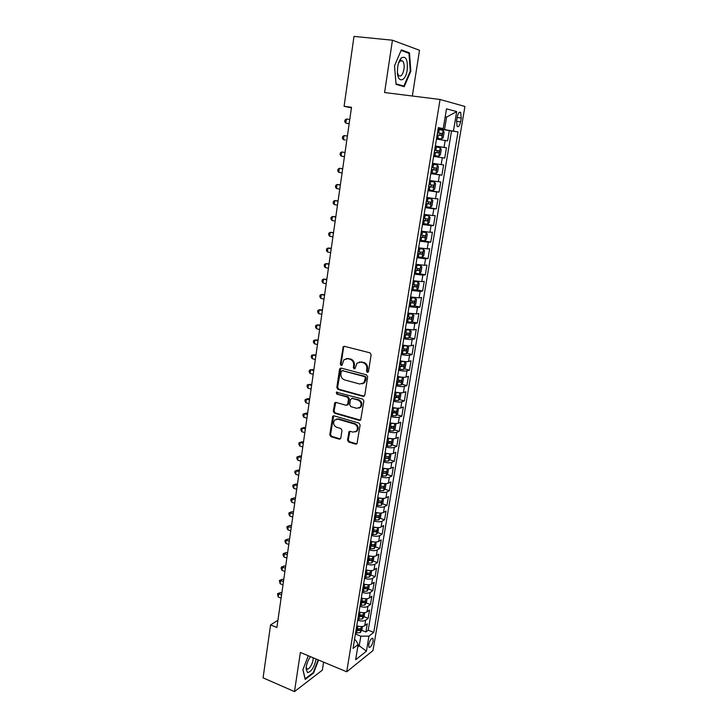 <?xml version="1.0" encoding="UTF-8"?>
<svg xmlns="http://www.w3.org/2000/svg" width="728" height="728" viewBox="0 0 728 728"><rect width="100%" height="100%" fill="white"/><g stroke="black" fill="none" stroke-linecap="round" stroke-linejoin="round"><path stroke-width="1.09" d="M367.322 372.39L368.495 371.553L371.125 354.773L369.942 352.816L344.435 346.328L343.234 346.655L340.322 364.118L341.132 365.465L341.978 365.229L343.935 359.732L347.811 358.667L349.913 359.213C352.598 360.233 353.844 362.289 353.653 365.401L353.326 367.549L354.145 368.905L355.018 368.659L356.938 363.208L360.933 362.08L363.063 362.635C365.774 363.663 367.039 365.738 366.839 368.869L366.502 371.025L367.331 372.39M359.286 361.989L363.827 362.444C366.539 363.463 367.795 365.538 367.594 368.659L367.258 370.825L368.159 372.199M341.923 365.265L341.114 363.927L340.322 364.118M346.255 358.567L350.696 359.031C353.371 360.041 354.618 362.098 354.427 365.201L354.099 367.349L354.964 368.714M373.118 641.14L372.927 638.483C371.362 637.992 369.961 640.03 368.723 644.608L368.914 647.256C370.488 647.738 371.89 645.7 373.118 641.14M347.511 440.085L348.657 442.014L355.674 444.135L356.975 443.762L360.123 425.025L358.959 423.077L334.016 415.825L332.787 416.161L329.757 434.743L330.894 436.654L339.221 439.175L340.822 438.074L341.987 430.439L340.841 428.519L336.691 427.291C333.551 425.543 332.86 423.141 334.598 420.083L337.91 419.182L354.327 423.969C357.466 425.671 358.203 428.073 356.52 431.149L353.053 432.132L350.305 431.322L349.031 431.677L347.511 440.085L348.275 439.794L349.431 441.714L356.856 443.889M412.339 96.014L419.51 50.278L392.447 40.213L384.584 92.538L440.067 99.481L346.719 671.78L300.373 652.461L294.485 691.6L263.072 677.841L270.579 624.897L276.886 627.481L351.515 107.28L344.089 106.279L351.424 107.89M392.447 40.213L353.999 36.4L344.089 106.279M363.136 396.378L364.792 395.213L367.676 376.776L366.502 374.829L341.168 368.095L339.548 369.278L336.827 387.496L337.974 389.416L363.136 396.378L364.228 396.187M363.882 401.046L360.679 420.029L359.377 420.393L334.416 413.167L333.269 411.256L334.798 402.766L336.027 402.429L346.109 405.296L347.729 404.149L348.521 398.999L347.365 397.069L336.837 394.13L336.309 392.219L362.708 399.099L363.882 401.046M358.258 628.974L358.74 629.165M361.761 630.348L365.911 631.986L367.276 623.787L364.737 625.689L365.647 620.174C363.681 621.293 361.024 621.312 357.666 620.247M359.969 615.124L360.942 615.497M363.991 616.68L368.186 618.3L369.56 610.046L367.021 611.884L367.94 606.342C365.975 607.416 363.308 607.425 359.941 606.369M361.498 601.119L363.136 601.738M366.239 602.911L370.479 604.522L371.862 596.205L369.324 597.988L370.252 592.401C368.286 593.438 365.611 593.438 362.235 592.392M363.108 587.05L365.338 587.878M368.495 589.052L372.791 590.645L374.183 582.273L371.644 583.993L372.581 578.36C370.616 579.361 367.931 579.351 364.537 578.323M365.383 573.127L367.513 573.901M370.77 575.084L375.111 576.667L376.512 568.231L373.983 569.897L374.92 564.227C372.964 565.183 370.27 565.155 366.857 564.145M367.686 559.104L369.66 559.814M373.064 561.024L377.459 562.598L378.869 554.099L376.34 555.701L377.286 549.995C375.32 550.914 372.627 550.869 369.196 549.868M369.997 544.99L371.671 545.572M375.366 546.865L379.816 548.421L381.235 539.867L378.706 541.395L379.661 535.653C377.696 536.527 374.993 536.472 371.553 535.49M372.317 530.776L373.519 531.176M377.686 532.605L382.191 534.143L383.62 525.534L381.099 526.999L382.054 521.212C380.089 522.049 377.377 521.976 373.919 521.002M380.025 518.245L384.575 519.765L386.022 511.092L383.501 512.494L384.466 506.661C382.5 507.462 379.789 507.38 376.312 506.415M382.373 503.776L386.987 505.287L388.443 496.551L385.922 497.879L386.896 492.01C384.93 492.765 382.209 492.665 378.715 491.719M384.739 489.207L389.416 490.699L390.881 481.9L388.361 483.165L389.344 477.25C387.378 477.959 384.648 477.85 381.144 476.922M387.123 474.538L391.855 476.012L393.329 467.149L390.818 468.341L391.81 462.38C389.844 463.054 387.105 462.926 383.583 462.007M389.516 459.75L394.321 461.215L395.805 452.288L393.293 453.408L394.294 447.411C392.328 448.029 389.58 447.893 386.04 446.992M391.928 444.863L396.796 446.31L398.298 437.31L395.786 438.365L396.787 432.323C394.831 432.896 392.074 432.741 388.515 431.859M394.358 429.866L399.299 431.295L400.81 422.231L398.298 423.214L399.308 417.126C397.351 417.654 394.585 417.49 391.018 416.616M396.806 414.76L401.811 416.17L403.33 407.043L400.828 407.953L401.847 401.811C399.89 402.302 397.115 402.111 393.529 401.255M399.262 399.536L404.349 400.928L405.878 391.737L403.385 392.574L404.404 386.386C402.447 386.823 399.672 386.623 396.068 385.785M401.738 384.211L406.897 385.585L408.444 376.321L405.951 377.077L406.979 370.843C405.023 371.244 402.238 371.025 398.616 370.197M404.222 368.768L409.473 370.115L411.029 360.788L408.535 361.47L409.582 355.191C407.625 355.537 404.823 355.3 401.192 354.49M406.734 353.207L412.066 354.536L413.631 345.136L411.147 345.736L412.194 339.421C410.237 339.712 407.434 339.466 403.776 338.675M409.254 337.528L414.678 338.848L416.252 329.375L413.768 329.893L414.833 323.523L406.388 322.731M411.784 321.74L417.308 323.032L418.891 313.486L416.416 313.932L417.481 307.507L409.018 306.661M414.341 305.824L419.956 307.098L421.558 297.479L419.082 297.843L420.156 291.373L411.675 290.481M416.907 289.799L422.631 291.045L424.242 281.354L421.776 281.636L422.85 275.111L414.341 274.165M419.492 273.646L425.316 274.865L426.945 265.101L424.479 265.301L425.571 258.731L417.035 257.73M421.985 257.348L428.028 258.567L429.666 248.73L427.209 248.839L428.31 242.224L419.747 241.168M423.687 240.768L430.767 242.142L432.414 232.232L429.957 232.25L431.067 225.58L422.477 224.479M423.023 223.642L433.515 225.598L435.18 215.606L432.732 215.543L433.843 208.818L425.234 207.653M425.343 206.97L436.29 208.918L437.965 198.853L435.526 198.698L436.645 191.919L428.009 190.7M428.082 190.245L439.084 192.11L440.777 181.964L438.338 181.718L439.466 174.893L430.812 173.619M430.849 173.391L441.905 175.175L443.607 164.947L441.177 164.61L442.315 157.73L433.633 156.393M442.315 157.73L444.744 158.103L446.455 147.793L435.335 146M435.308 146.146L446.455 147.793M457.23 117.026L456.574 120.884L457.111 126.372C458.522 127.364 459.677 125.862 460.596 121.858L461.243 118.036L460.706 112.503C459.304 111.511 458.139 113.013 457.23 117.026M440.067 99.481L464.928 106.47L372.991 650.559L346.719 671.78M365.911 631.986L368.222 630.221L373.764 632.386L458.03 131.895L438.183 128.565M373.764 632.386L368.941 636.117L366.43 651.16L355.646 659.768L358.167 644.462L353.053 648.42L438.347 127.591L443.225 128.656L446.491 108.863L456.702 111.566L453.471 130.894M368.222 630.221L451.533 130.985L449.331 130.512L447.611 140.895L436.472 139.039M441.905 175.175L439.466 174.893M439.084 192.11L436.645 191.919M436.29 208.918L433.843 208.818M433.515 225.598L431.067 225.58M430.767 242.142L428.31 242.224M428.028 258.567L425.571 258.731M425.316 274.865L422.85 275.111M422.631 291.045L420.156 291.373M419.956 307.098L417.481 307.507M417.308 323.032L414.833 323.523M414.678 338.848L412.194 339.421M412.066 354.536L409.582 355.191M409.473 370.115L406.979 370.843M406.897 385.585L404.404 386.386M404.349 400.928L401.847 401.811M401.811 416.17L399.308 417.126M399.299 431.295L396.787 432.323M396.796 446.31L394.294 447.411M394.321 461.215L391.81 462.38M391.855 476.012L389.344 477.25M389.416 490.699L386.896 492.01M386.987 505.287L384.466 506.661M384.575 519.765L382.054 521.212M382.191 534.143L379.661 535.653M379.816 548.421L377.286 549.995M377.459 562.598L374.92 564.227M375.111 576.667L372.581 578.36M372.791 590.645L370.252 592.401M370.479 604.522L367.94 606.342M368.186 618.3L365.647 620.174M358.03 645.299L359.232 645.782L360.815 636.172L355.41 634.024M444.544 129.447L446.583 117.117L445.181 116.78M445.163 116.935L446.583 117.117L456.702 111.566M438.247 128.183L443.225 128.656M294.485 691.6L322.349 670.133L323.596 662.143M277.932 620.238L270.579 624.897M357.757 646.919L359.232 645.782L366.43 651.16M354.5 639.621L355.683 640.094L358.167 644.462M438.12 128.947L449.331 130.512M451.533 130.985L458.03 131.895M432.496 163.299L441.177 164.61M429.684 180.471L438.338 181.718M426.899 197.497L435.526 198.698M424.133 214.396L432.732 215.543M421.385 231.167L429.957 232.25M418.664 247.811L427.209 248.839M415.952 264.319L424.479 265.301M413.267 280.708L421.776 281.636M410.61 296.969L419.082 297.843M407.962 313.104L416.416 313.932M405.341 329.12L413.768 329.893M402.739 345.017C406.388 345.809 409.191 346.055 411.147 345.736M400.154 360.788C403.785 361.607 406.579 361.834 408.535 361.47M397.597 376.449C401.21 377.277 403.995 377.486 405.951 377.077M395.049 391.992C398.644 392.838 401.419 393.029 403.385 392.574M392.519 407.416C396.105 408.272 398.871 408.454 400.828 407.953M390.163 422.759L390.017 422.74C393.575 423.605 396.341 423.769 398.298 423.214M387.524 437.919C391.072 438.82 393.83 438.966 395.786 438.365M385.057 453.007C388.588 453.917 391.336 454.054 393.293 453.408M382.6 467.986C386.122 468.905 388.861 469.023 390.818 468.341M380.171 482.855C383.665 483.792 386.404 483.893 388.361 483.165M377.75 497.615C381.235 498.562 383.956 498.653 385.922 497.879M375.357 512.266C378.824 513.231 381.536 513.304 383.501 512.494M372.973 526.808C376.421 527.791 379.133 527.855 381.099 526.999M370.607 541.25C374.046 542.242 376.74 542.296 378.706 541.395M368.259 555.591C371.68 556.601 374.374 556.629 376.34 555.701M365.929 569.824C369.333 570.843 372.017 570.87 373.983 569.897M363.609 583.965C367.003 584.994 369.678 585.003 371.644 583.993M361.316 597.997C364.692 599.044 367.358 599.035 369.324 597.988M359.031 611.93C362.398 612.994 365.056 612.976 367.021 611.884M356.766 625.771C360.114 626.844 362.772 626.817 364.737 625.689M360.815 636.172L368.941 636.117M394.503 65.838L396.068 84.357L404.24 86.696L410.829 71.107L409.473 52.816L401.328 49.895L394.503 65.838M308.29 655.764L302.884 669.715L305.205 679.415L313.586 673.009L318.573 660.05M406.961 52.562L409.473 52.816M410.255 71.044L410.829 71.107M313.04 672.772L313.586 673.009M344.271 346.3L343.589 347.374L341.114 363.927M340.959 368.059L337.619 387.269L338.766 389.189L363.891 396.141M365.42 377.969L364.591 376.613L342.369 370.679L341.241 371.507L340.904 373.755C340.713 376.822 341.951 378.879 344.599 379.907L359.75 384.02L363.836 382.846L365.42 377.969L366.175 377.759L365.356 376.394L364.591 376.613M342.351 370.67L365.356 376.394M362.353 383.874L364.601 382.628L365.82 380.025L365.065 380.244M366.175 377.759L365.82 380.025M335.735 402.384L334.061 411.002L335.199 412.913L360.524 420.174M347.201 405.096L348.512 403.904L349.294 398.762L348.139 396.833L336.837 394.13M336.309 392.219L337.091 391.983L337.628 393.894M356.684 408.299L360.123 407.316C361.88 404.176 361.161 401.747 357.967 400.036L352.106 398.398L350.468 399.554L349.686 404.704L350.841 406.634L356.684 408.299M359.068 408.108L360.888 407.061C362.644 403.922 361.925 401.501 358.731 399.79L357.967 400.036M351.797 398.353L358.731 399.79M349.931 431.267L348.275 439.794M355.573 431.904L357.284 430.867C358.968 427.782 358.231 425.398 355.091 423.696L354.327 423.969M336.327 419.101L338.693 418.909L355.091 423.696M333.706 415.779L330.548 434.461L331.677 436.363L340.376 438.929M436.609 138.229L441.623 138.993L443.252 137.528L444.116 132.323L443.061 130.294L438.038 129.457M441.623 138.993L436.609 138.184M349.759 119.483L346.382 119.01L345.791 123.159L349.149 123.733M437.155 134.871L441.477 135.563L442.014 133.57L437.501 132.778M437.492 132.833L439.885 133.269L440.021 134.88M346.382 119.01L344.963 120.111L344.726 121.767L345.791 123.159L349.167 123.642M407.207 70.006C407.908 59.714 405.987 55.665 401.428 57.867C399.627 59.732 398.38 62.754 397.688 66.93L397.406 72.227C397.761 83.638 405.678 81.609 407.207 70.006M397.433 72.736L398.626 75.548C400.928 77.059 402.702 74.984 403.94 69.324C404.431 65.493 404.022 62.708 402.711 60.961L399.954 61.034L398.534 63.2M401.083 50.45L408.963 53.271L410.283 70.989L403.894 86.104L396.023 83.838M400.901 85.74L403.894 86.104M310.465 656.674C307.835 660.442 306.361 664.455 306.033 668.714L307.534 672.608C311.438 671.753 314.287 667.221 316.079 659.013M306.179 667.157L307.18 669.032C309.436 670.042 313.877 661.443 313.031 657.739M318.163 659.877L313.267 672.599L305.141 678.805L302.939 669.578M438.766 156.302L433.77 155.537L438.766 156.302L440.404 154.791L441.25 149.631L440.194 147.666L435.189 146.874M345.363 139.994L343.434 139.685L345.363 139.994M434.307 152.252L438.611 152.916L439.166 150.933L434.652 150.168M434.643 150.186L437.046 150.614L437.128 152.288M347.383 136.063L344.026 135.563L343.434 139.685L342.378 138.265L342.606 136.627L344.026 135.563M437.355 164.901L432.359 164.155L437.355 164.901L438.42 166.803L437.564 171.926L435.981 173.437L437.382 164.956M435.981 173.437L430.949 172.745M345.026 152.48L341.678 151.988L341.095 156.083L344.435 156.611M431.486 169.488L435.781 170.124L436.336 168.168L431.822 167.422M436.336 168.168L434.234 167.831L433.57 169.779L431.486 169.46M345.026 152.516L341.678 151.988L340.276 153.007L340.04 154.645L341.095 156.083M428.155 189.826L433.133 190.508L434.762 188.925L435.599 183.838L434.534 182.009L429.547 181.299M434.534 182.009L429.556 181.254M342.697 168.741L339.348 168.295L338.775 172.354L342.096 172.918M428.683 186.586L432.969 187.205L433.524 185.258L429.019 184.548M433.524 185.258L431.44 184.912L430.767 186.841L428.692 186.523M342.679 168.851L339.348 168.295L337.956 169.278L337.728 170.898L338.775 172.354M425.38 206.77L430.385 207.371L431.977 205.787L432.805 200.746L431.731 198.972L426.763 198.316M431.731 198.972L426.781 198.225M340.376 184.876L337.046 184.484L336.463 188.516L339.776 189.098M425.907 203.558L430.175 204.149L430.739 202.22L426.235 201.529M428.719 201.902L427.991 203.767L425.925 203.458M340.358 185.067L337.046 184.484L335.663 185.422L335.435 187.032L336.463 188.516M422.622 223.587L427.573 224.188L429.211 222.531L430.039 217.517L428.956 215.816L423.996 215.197M428.956 215.816L424.024 215.069M338.083 200.901L334.753 200.555L334.179 204.55L337.474 205.16M423.15 220.402L427.4 220.966L427.973 219.055L423.478 218.382M426.007 218.764L425.234 220.566L423.168 220.266M338.047 201.156L334.753 200.555L333.379 201.456L333.151 203.048L334.179 204.55M419.892 240.267L424.834 240.831L426.462 239.139L427.281 234.17L426.199 232.523L421.257 231.941M426.199 232.523L421.284 231.786M335.799 216.808L332.478 216.498L331.904 220.475L335.18 221.103M420.411 237.11L424.651 237.646L425.225 235.754L420.739 235.108M423.314 235.481L422.495 237.237L420.438 236.937M335.754 217.126L332.478 216.498L331.113 217.363L330.885 218.946L331.904 220.475M417.18 256.829L422.104 257.348L423.741 255.619L424.551 250.687L423.469 249.103L418.536 248.566M423.469 249.103L418.564 248.366M333.533 232.596L330.212 232.332L329.657 236.272L332.914 236.928M417.699 253.69L421.921 254.209L422.504 252.325L418.018 251.706M420.629 252.079L419.774 253.772L417.726 253.49M333.479 232.987L330.212 232.332L328.865 233.16L328.637 234.734L329.657 236.272M414.496 273.255L419.401 273.737L421.039 271.972L421.849 267.076L420.748 265.556L415.834 265.056M420.748 265.556L415.87 264.828M331.286 248.266L327.973 248.048L327.418 251.961L330.658 252.643M415.006 270.143L419.219 270.634L419.801 268.769L415.324 268.177M417.954 268.55L417.08 270.188L415.042 269.906M331.222 248.721L327.973 248.048L326.635 248.839L326.408 250.405L327.418 251.961M411.821 289.562L416.716 289.999L418.354 288.206L419.155 283.347L418.063 281.882L413.158 281.418M418.063 281.882L413.195 281.163M329.056 263.827L325.744 263.654L325.189 267.54L328.419 268.241M412.33 286.468L416.534 286.941L417.117 285.094L412.649 284.521M415.297 284.885L414.405 286.477L412.376 286.204M328.983 264.346L325.744 263.654L324.415 264.41L324.197 265.957L325.189 267.54M409.172 305.742L414.059 306.142L415.697 304.313L416.489 299.49L415.388 298.089L410.492 297.661M415.388 298.089L410.546 297.37M326.836 279.279L323.532 279.142L322.986 283.001L326.199 283.72M409.673 302.675L413.868 303.121L414.459 301.283L409.991 300.737M412.658 301.101L411.748 302.648L409.728 302.375M326.754 279.861L323.532 279.142L322.213 279.861L321.994 281.399L322.986 283.001M406.543 321.794L411.42 322.158L413.049 320.302L413.841 315.515L412.731 314.168L407.853 313.786M412.731 314.168L407.908 313.459M324.642 294.613L321.339 294.522L320.793 298.353L323.996 299.099M407.043 318.755L411.22 319.183L411.821 317.363L407.352 316.835M410.028 317.19L409.118 318.691L407.098 318.418M324.542 295.268L321.339 294.522L320.029 295.204L319.81 296.733L320.793 298.353M403.931 337.728L408.79 338.056L410.428 336.172L411.211 331.422L410.101 330.121L405.232 329.775M410.101 330.121L405.296 329.42M322.459 309.837L319.164 309.791L318.618 313.595L321.803 314.36M404.431 334.716L408.59 335.117L409.191 333.315L404.741 332.805M407.425 333.16L406.497 334.616L404.486 334.352M322.349 310.556L319.164 309.791L317.863 310.437L317.645 311.948L318.618 313.595M401.346 353.544L406.188 353.835L407.826 351.915L408.608 347.201L407.516 345.991L402.639 345.654M406.233 353.79L407.516 345.991L406.224 345.654M405.369 345.527L402.702 345.272M320.284 324.961L316.999 324.952L316.462 328.719L319.637 329.511M401.838 350.55L405.987 350.932L406.588 349.14L402.147 348.657M404.841 349.012L403.904 350.414L401.901 350.159M320.174 325.735L316.999 324.952L315.706 325.562L315.497 327.063L316.462 328.719M398.771 369.251L403.612 369.506L405.241 367.549L406.015 362.872L404.895 361.689L400.054 361.416M404.895 361.689L404.158 361.498M402.438 361.261L400.127 360.997M318.136 339.967L314.851 340.003L314.323 343.743L317.472 344.562M399.262 366.275L403.403 366.639L404.004 364.855L399.572 364.391M402.266 364.737L401.328 366.102L399.326 365.847M318.009 340.804L314.851 340.003L313.568 340.577L313.359 342.069L314.323 343.743M396.223 384.83L401.046 385.048L402.684 383.065L403.449 378.424L402.32 377.286L397.497 377.049M399.454 376.849L397.57 376.604M315.998 354.873L312.721 354.946L312.194 358.667L315.333 359.496M396.705 381.872L400.837 382.218L401.447 380.453L397.006 380.007M399.708 380.353L398.771 381.672L396.778 381.417M315.87 355.774L312.721 354.946L311.447 355.482L311.238 356.975L312.194 358.667M393.684 400.291L398.498 400.473L400.136 398.462L400.901 393.857L399.772 392.774L394.949 392.574M396.378 392.301L395.031 392.101M313.868 369.669L310.601 369.779L310.073 373.473L313.204 374.329M394.166 397.361L398.289 397.679L398.899 395.923L394.476 395.513M397.17 395.85L396.232 397.124L394.248 396.878M313.732 370.634L310.601 369.779L309.336 370.288L309.127 371.762L310.073 373.473M397.106 408.19L392.428 407.98M393.156 407.571L392.51 407.48M397.288 408.199L398.362 409.172L397.606 413.75L395.977 415.797L391.173 415.643M311.766 384.366L308.499 384.521L307.98 388.179L311.093 389.052M391.655 412.74L395.759 413.031L396.369 411.293L391.955 410.901M394.649 411.229L393.712 412.458L391.737 412.221M311.62 385.385L308.499 384.521L307.243 384.994L307.034 386.459L307.98 388.179M394.44 423.487L389.926 423.277M394.84 423.514L395.85 424.388L395.104 428.929L393.511 430.949L388.679 430.885M309.673 398.962L308.354 398.58L306.415 399.144L305.897 402.784L308.99 403.676M389.152 427.991L393.247 428.273L393.866 426.544L389.453 426.171M392.146 426.499L391.209 427.691L389.243 427.454M309.518 400.036L306.415 399.144L305.169 399.59L304.959 401.046L305.897 402.784M391.782 438.675L387.442 438.456M392.419 438.72L393.357 439.485L392.61 443.989L390.972 446.091L386.204 446.009M307.589 413.449L306.279 413.067L304.34 413.677L303.831 417.29L306.907 418.2M386.668 443.143L390.754 443.398L391.373 441.678L386.968 441.332M389.662 441.65L388.725 442.797L386.768 442.569M307.434 414.578L304.34 413.677L303.103 414.086L302.894 415.524L303.831 417.29M389.143 453.753L384.966 453.526M390.017 453.808L390.881 454.472L390.144 458.94L388.506 461.07L383.747 461.024M305.533 427.837L304.222 427.445L302.284 428.1L301.774 431.686L304.841 432.623M384.211 458.176L388.279 458.413L388.898 456.702L384.502 456.383M388.279 458.413L384.311 457.575M305.36 429.029L302.284 428.1L301.055 428.474L304.222 427.445M301.774 431.686L300.846 429.911L301.055 428.474M386.523 468.723L382.519 468.486M387.642 468.786L388.424 469.342L387.687 473.791L386.049 475.939L381.299 475.93M303.476 442.124L302.184 441.723L300.236 442.424L299.736 445.991L302.784 446.937M381.763 473.1L385.822 473.327L386.45 471.626L382.054 471.316M385.822 473.327L381.872 472.472M303.303 443.37L300.236 442.424L299.017 442.77L302.184 441.723M299.736 445.991L298.817 444.198L299.017 442.77M383.92 483.583L380.089 483.337M385.294 483.656L385.986 484.12L385.258 488.524L383.62 490.708L378.879 490.727M301.447 456.32L300.154 455.91L298.207 456.647L297.707 460.196L300.746 461.161M379.343 487.924L383.383 488.124L384.011 486.431L379.625 486.149M383.383 488.124L379.443 487.269M301.256 457.621L298.207 456.647L296.997 456.966L300.154 455.91M297.707 460.196L296.796 458.385L296.997 456.966M381.336 498.325L377.677 498.079M382.974 498.407L383.556 498.78L382.837 503.157L381.199 505.369L376.476 505.414M299.417 470.406L298.134 469.997L296.196 470.779L295.695 474.292L298.726 475.284M376.931 502.629L380.962 502.811L381.59 501.137L377.222 500.873M380.962 502.811L377.04 501.947M299.226 471.762L296.196 470.779L294.986 471.062L298.134 469.997M295.695 474.292L294.785 472.472L294.986 471.062M378.769 512.967L375.275 512.721M380.68 513.058L381.154 513.34L380.435 517.681L378.797 519.919L374.083 520.001M297.415 484.402L296.132 483.984L294.194 484.812L293.693 488.306L296.715 489.307M374.538 517.235L378.56 517.399L379.188 515.724L374.829 515.488M378.56 517.399L374.656 516.525M297.215 485.813L294.194 484.812L292.993 485.066L296.132 483.984M293.693 488.306L292.793 486.459L292.993 485.066M376.23 527.509L372.9 527.245M378.405 527.591L378.05 532.104L376.421 534.37L371.717 534.479M295.422 498.307L294.148 497.87L292.201 498.744L291.71 502.211L294.713 503.239M372.163 531.731L376.176 531.877L376.804 530.221L372.445 530.002M376.176 531.877L372.281 531.003M295.213 499.763L291.018 498.971L294.148 497.87M291.71 502.211L290.818 500.354L291.018 498.971M373.701 541.932L370.534 541.678M376.167 542.023L375.684 546.428L374.055 548.712L369.36 548.848M293.439 512.112L292.174 511.675L290.235 512.585L289.744 516.025L292.729 517.071M369.806 546.127L373.81 546.255L374.438 544.608L370.088 544.408M373.81 546.255L369.933 545.372M293.22 513.622L289.052 512.785L292.174 511.675M289.744 516.025L288.852 514.159L289.052 512.785M371.189 556.265L368.186 556.001M373.946 556.347L373.337 560.642L371.699 562.953L367.021 563.126M291.473 525.825L290.208 525.379L288.27 526.326L287.778 529.747L290.754 530.812M367.467 560.423L371.453 560.533L372.09 558.886L367.749 558.713M371.453 560.533L367.594 559.632M291.245 527.381L287.096 526.499L290.208 525.379M287.778 529.747L286.905 527.864L287.096 526.499M368.705 570.488L365.865 570.224M371.699 570.57L371.007 574.756L369.369 577.095L364.701 577.295M289.517 539.439L288.261 538.984L286.322 539.976L285.84 543.379L288.798 544.453M365.147 574.61L369.123 574.701L369.76 573.072L365.42 572.909M369.123 574.701L365.274 573.8M289.289 541.05L285.158 540.121L288.261 538.984M285.84 543.379L284.966 541.477L285.158 540.121M366.239 584.602L363.545 584.338M369.36 584.693L368.686 588.779L367.058 591.136L362.398 591.364M287.578 552.971L286.322 552.506L284.384 553.535L283.902 556.911L286.859 558.012M362.835 588.697L366.803 588.77L367.44 587.15L363.108 587.014M366.803 588.77L362.972 587.869M287.342 554.627L283.228 553.653L286.322 552.506M283.902 556.911L283.037 555L283.228 553.653M363.791 598.625L361.252 598.361M367.049 598.725L366.384 602.693L364.755 605.077L360.114 605.332M285.649 566.402L284.402 565.938L282.464 567.003L281.991 570.361L284.921 571.471M360.542 602.684L364.501 602.748L365.137 601.128L360.815 601.019M364.501 602.748L360.688 601.829M285.403 568.113L281.317 567.094L284.402 565.938M281.991 570.361L281.126 568.432L281.317 567.094M361.361 612.539L358.977 612.284M364.746 612.648L364.1 616.516L362.471 618.918L357.839 619.21M283.738 579.752L282.491 579.279L280.562 580.38L280.08 583.71L283.01 584.839M358.267 616.58L362.216 616.625L362.853 615.014L358.54 614.914M362.216 616.625L358.413 615.697M283.483 581.508L279.416 580.444L282.491 579.279M280.08 583.71L279.416 580.444M358.95 626.362L356.711 626.107M362.453 626.48L361.834 630.239L360.205 632.668L355.583 632.987M281.836 593.011L280.599 592.528L278.66 593.675L278.187 596.978L281.099 598.125M356.01 630.375L359.941 630.403L360.588 628.801L356.283 628.719M359.941 630.403L356.156 629.465M281.572 594.812L277.532 593.702L280.599 592.528M278.187 596.978L277.532 593.702M444.034 147.365L445.181 140.431M457.148 117.49L461.243 118.036M456.511 121.312L460.596 121.858M367.594 368.659L366.839 368.869M363.827 362.444L363.063 362.635M361.698 361.889L360.933 362.08M354.099 367.349L353.326 367.549M354.427 365.201L353.653 365.401M350.696 359.031L349.913 359.213M348.594 358.485L347.811 358.667M343.589 347.374L342.806 347.538M367.258 370.825L366.502 371.025M338.766 389.189L337.974 389.416M337.619 387.269L336.827 387.496M340.34 369.078L339.548 369.278M343.161 370.479L342.369 370.679M360.142 420.12L359.377 420.393M335.199 412.913L334.416 413.167M334.061 411.002L333.269 411.256M335.208 403.321L334.425 403.567M348.512 403.904L347.729 404.149M349.294 398.762L348.521 398.999M348.139 396.833L347.365 397.069M352.88 398.152L352.106 398.398M349.458 432.141L348.685 432.432M338.693 418.909L337.91 419.182M340.003 438.875L339.221 439.175M331.677 436.363L330.894 436.654M330.548 434.461L329.757 434.743M333.215 416.68L332.423 416.944M356.438 443.825L355.674 444.135M349.431 441.714L348.657 442.014M441.669 138.957L443.088 130.348M438.684 132.96L439.23 129.639M437.801 138.366L438.338 135.053M439.585 133.16L441.814 133.47M438.811 156.265L440.222 147.72M435.826 150.35L436.372 147.056M434.953 155.71L435.49 152.425M436.736 150.505L438.957 150.842M432.996 167.604L433.533 164.337M432.132 172.927L432.659 169.669M433.57 169.779L435.781 170.124M433.169 190.472L434.561 182.055M430.193 184.721L430.721 181.481M429.329 190.008L429.857 186.768M430.767 186.841L432.969 187.205M430.385 207.371L431.759 199.017M427.409 201.711L427.937 198.489M426.544 206.952L427.072 203.74M427.991 203.767L430.175 204.149M427.618 224.142L428.983 215.861M424.642 218.564L425.161 215.37M423.787 223.76L424.315 220.575M425.234 220.566L427.4 220.966M424.87 240.786L426.226 232.56M421.894 235.29L422.422 232.123M421.048 240.449L421.567 237.282M422.495 237.237L424.651 237.646M422.149 257.303L423.496 249.14M419.173 251.879L419.692 248.739M418.336 257.002L418.855 253.863M419.774 253.772L421.921 254.209M419.446 273.692L420.784 265.593M416.471 268.35L416.989 265.229M415.643 273.428L416.152 270.316M417.08 270.188L419.219 270.634M416.762 289.953L418.09 281.918M413.795 284.694L414.305 281.599M412.967 289.735L413.477 286.641M414.405 286.477L416.534 286.941M414.096 306.097L415.415 298.116M411.138 300.91L411.639 297.834M410.31 305.915L410.82 302.848M411.748 302.648L413.868 303.121M411.457 322.113L412.767 314.196M408.49 317.008L408.99 313.959M407.68 321.967L408.181 318.928M409.118 318.691L411.22 319.183M408.836 338.01L410.128 330.157M405.869 332.978L406.37 329.948M405.068 337.901L405.56 334.889M406.497 334.616L408.59 335.117M403.276 348.83L403.767 345.827M402.475 353.717L402.966 350.723M403.904 350.414L405.987 350.932M403.649 369.451L404.923 361.716M400.691 364.564L401.183 361.579M399.899 369.414L400.382 366.448M401.328 366.102L403.403 366.639M401.083 384.994L402.356 377.313M398.134 380.18L398.616 377.222M397.342 384.994L397.825 382.045M398.771 381.672L400.837 382.218M398.544 400.427L399.799 392.801M395.586 395.677L396.068 392.747M394.804 400.464L395.286 397.534M396.232 397.124L398.289 397.679M396.014 415.743L397.261 408.199M393.065 411.065L393.539 408.153M392.283 415.815L392.765 412.903M393.712 412.458L395.759 413.031M393.511 430.949L394.731 423.514M390.563 426.335L391.036 423.441M389.789 431.049L390.263 428.164M391.209 427.691L393.247 428.273M391.018 446.036L392.228 438.711M388.07 441.496L388.543 438.629M387.305 446.173L387.778 443.306M388.725 442.797L390.754 443.398M388.552 461.015L389.735 453.799M385.603 456.547L386.067 453.699M384.839 461.188L385.312 458.349M386.095 475.885L387.269 468.768M383.156 471.48L383.62 468.65M382.4 476.094L382.864 473.273M383.656 490.654L384.812 483.638M380.717 486.313L381.181 483.501M379.971 490.89L380.435 488.088M381.245 505.314L382.382 498.398M378.305 501.037L378.76 498.243M377.559 505.578L378.014 502.793M378.842 519.865L379.961 513.049M375.912 515.651L376.367 512.885M375.166 520.165L375.621 517.399M376.458 534.307L377.568 527.6M373.528 530.166L373.983 527.418M372.791 534.643L373.246 531.895M374.092 548.657L375.184 542.042M371.162 544.571L371.617 541.841M370.434 549.012L370.88 546.291M371.744 562.899L372.818 556.383M368.823 558.876L369.26 556.165M368.095 563.29L368.541 560.578M369.414 577.04L370.47 570.615M366.493 573.072L366.93 570.379M365.774 577.459L366.211 574.774M367.094 591.081L368.141 584.757M364.173 587.178L364.619 584.502M363.463 591.527L363.9 588.861M364.801 605.023L365.82 598.789M361.88 601.173L362.317 598.525M361.17 605.496L361.607 602.848M362.517 618.864L363.527 612.721M359.596 615.078L360.032 612.448M358.895 619.364L359.323 616.743M360.242 632.614L361.243 626.562M357.339 628.883L357.767 626.271M356.638 633.142L357.066 630.53M372.254 638.21L372.927 638.483M459.304 112.321L460.706 112.503M344.026 346.483L343.234 346.655M340.75 368.231L339.958 368.432M364.601 382.628L363.836 382.846M335.59 402.52L334.798 402.766M348.139 404.695L347.365 404.941M360.888 407.061L360.123 407.316M349.804 431.395L349.031 431.677M357.284 430.867L356.52 431.149M333.579 415.897L332.787 416.161M439.885 133.26L442.014 133.57M399.954 61.034L401.428 57.867M399.545 60.624L402.711 60.961M306.06 668.222L306.033 668.714M437.046 150.614L439.166 150.933M429.493 202.002L430.739 202.22M427.072 218.891L427.973 219.055M424.506 235.617L425.225 235.754M421.885 252.206L422.504 252.325M419.255 268.659L419.801 268.769M416.625 284.985L417.117 285.094M414.005 301.183L414.459 301.283"/></g></svg>
